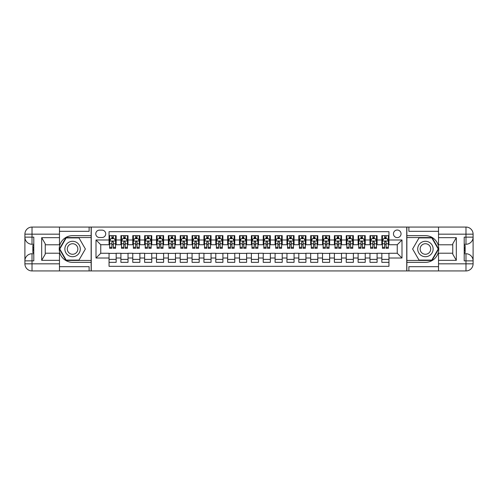 <?xml version="1.0" encoding="UTF-8"?>
<svg xmlns="http://www.w3.org/2000/svg" width="498" height="498" viewBox="0 0 498 498"><rect width="100%" height="100%" fill="white"/><g stroke="black" fill="none" stroke-linecap="round" stroke-linejoin="round"><path stroke-width="0.75" d="M397.255 230.026A3.797 3.797 0 0 0 393.457 233.817A3.797 3.797 0 0 0 397.255 237.614A3.797 3.797 0 0 0 401.052 233.817A3.797 3.797 0 0 0 397.255 230.026M59.474 266.673L89.123 266.673L89.123 270.943L438.526 270.943L438.526 263.828L465.985 263.828L465.985 260.859L464.204 260.859L464.204 237.141L465.985 237.141L465.985 234.172L438.526 234.172L438.526 237.671L456.317 237.671L456.317 260.329L452.757 254.167L452.757 243.833L456.317 237.671M388.95 235.66L381.835 235.66L381.835 239.986L377.092 239.986L377.092 244.73L381.835 244.73L381.835 239.986M377.092 239.986L377.092 235.66L369.977 235.66L369.977 239.986L365.233 239.986L365.233 244.73L369.977 244.73L369.977 239.986M365.233 239.986L365.233 235.66L358.112 235.66L358.112 239.986L353.368 239.986L353.368 244.73L358.112 244.73L358.112 239.986M353.368 239.986L353.368 235.66L346.253 235.66L346.253 239.986L341.51 239.986L341.51 244.73L346.253 244.73L346.253 239.986M341.51 239.986L341.51 235.66L334.395 235.66L334.395 239.986L329.651 239.986L329.651 244.73L334.395 244.73L334.395 239.986M329.651 239.986L329.651 235.66L322.536 235.66L322.536 239.986L317.792 239.986L317.792 244.73L322.536 244.73L322.536 239.986M317.792 239.986L317.792 235.66L310.671 235.66L310.671 239.986L305.928 239.986L305.928 244.73L310.671 244.73L310.671 239.986M305.928 239.986L305.928 235.66L298.812 235.66L298.812 239.986L294.069 239.986L294.069 244.73L298.812 244.73L298.812 239.986M294.069 239.986L294.069 235.66L286.954 235.66L286.954 239.986L282.21 239.986L282.21 244.73L286.954 244.73L286.954 239.986M282.21 239.986L282.21 235.66L275.095 235.66L275.095 239.986L270.346 239.986L270.346 244.73L275.095 244.73L275.095 239.986M270.346 239.986L270.346 235.66L263.23 235.66L263.23 239.986L258.487 239.986L258.487 244.73L263.23 244.73L263.23 239.986M258.487 239.986L258.487 235.66L251.372 235.66L251.372 239.986L246.628 239.986L246.628 244.73L251.372 244.73L251.372 239.986M246.628 239.986L246.628 235.66L239.513 235.66L239.513 239.986L234.77 239.986L234.77 244.73L239.513 244.73L239.513 239.986M234.77 239.986L234.77 235.66L227.654 235.66L227.654 239.986L222.905 239.986L222.905 244.73L227.654 244.73L227.654 239.986M222.905 239.986L222.905 235.66L215.79 235.66L215.79 239.986L211.046 239.986L211.046 244.73L215.79 244.73L215.79 239.986M211.046 239.986L211.046 235.66L203.931 235.66L203.931 239.986L199.188 239.986L199.188 244.73L203.931 244.73L203.931 239.986M199.188 239.986L199.188 235.66L192.072 235.66L192.072 239.986L187.329 239.986L187.329 244.73L192.072 244.73L192.072 239.986M187.329 239.986L187.329 235.66L180.208 235.66L180.208 239.986L175.464 239.986L175.464 244.73L180.208 244.73L180.208 239.986M175.464 239.986L175.464 235.66L168.349 235.66L168.349 239.986L163.605 239.986L163.605 244.73L168.349 244.73L168.349 239.986M163.605 239.986L163.605 235.66L156.49 235.66L156.49 239.986L151.747 239.986L151.747 244.73L156.49 244.73L156.49 239.986M151.747 239.986L151.747 235.66L144.632 235.66L144.632 239.986L139.888 239.986L139.888 244.73L144.632 244.73L144.632 239.986M139.888 239.986L139.888 235.66L132.767 235.66L132.767 239.986L128.023 239.986L128.023 244.73L132.767 244.73L132.767 239.986M128.023 239.986L128.023 235.66L120.908 235.66L120.908 244.73L116.165 244.73L116.165 235.66L109.05 235.66M109.05 262.34L116.165 262.34L116.165 253.27L120.908 253.27L120.908 262.34L128.023 262.34L128.023 253.27L132.767 253.27L132.767 258.014L128.023 258.014M132.767 258.014L132.767 262.34L139.888 262.34L139.888 253.27L144.632 253.27L144.632 258.014L139.888 258.014M144.632 258.014L144.632 262.34L151.747 262.34L151.747 253.27L156.49 253.27L156.49 258.014L151.747 258.014M156.49 258.014L156.49 262.34L163.605 262.34L163.605 253.27L168.349 253.27L168.349 258.014L163.605 258.014M168.349 258.014L168.349 262.34L175.464 262.34L175.464 253.27L180.208 253.27L180.208 258.014L175.464 258.014M180.208 258.014L180.208 262.34L187.329 262.34L187.329 253.27L192.072 253.27L192.072 258.014L187.329 258.014M192.072 258.014L192.072 262.34L199.188 262.34L199.188 253.27L203.931 253.27L203.931 258.014L199.188 258.014M203.931 258.014L203.931 262.34L211.046 262.34L211.046 253.27L215.79 253.27L215.79 258.014L211.046 258.014M215.79 258.014L215.79 262.34L222.905 262.34L222.905 253.27L227.654 253.27L227.654 258.014L222.905 258.014M227.654 258.014L227.654 262.34L234.77 262.34L234.77 253.27L239.513 253.27L239.513 258.014L234.77 258.014M239.513 258.014L239.513 262.34L246.628 262.34L246.628 253.27L251.372 253.27L251.372 258.014L246.628 258.014M251.372 258.014L251.372 262.34L258.487 262.34L258.487 253.27L263.23 253.27L263.23 258.014L258.487 258.014M263.23 258.014L263.23 262.34L270.346 262.34L270.346 253.27L275.095 253.27L275.095 258.014L270.346 258.014M275.095 258.014L275.095 262.34L282.21 262.34L282.21 253.27L286.954 253.27L286.954 258.014L282.21 258.014M286.954 258.014L286.954 262.34L294.069 262.34L294.069 253.27L298.812 253.27L298.812 258.014L294.069 258.014M298.812 258.014L298.812 262.34L305.928 262.34L305.928 253.27L310.671 253.27L310.671 258.014L305.928 258.014M310.671 258.014L310.671 262.34L317.792 262.34L317.792 253.27L322.536 253.27L322.536 258.014L317.792 258.014M322.536 258.014L322.536 262.34L329.651 262.34L329.651 253.27L334.395 253.27L334.395 258.014L329.651 258.014M334.395 258.014L334.395 262.34L341.51 262.34L341.51 253.27L346.253 253.27L346.253 258.014L341.51 258.014M346.253 258.014L346.253 262.34L353.368 262.34L353.368 253.27L358.112 253.27L358.112 258.014L353.368 258.014M358.112 258.014L358.112 262.34L365.233 262.34L365.233 253.27L369.977 253.27L369.977 258.014L365.233 258.014M369.977 258.014L369.977 262.34L377.092 262.34L377.092 253.27L381.835 253.27L381.835 258.014L377.092 258.014M99.444 237.496L102.053 237.496A3.679 3.679 0 0 0 105.725 233.817A3.679 3.679 0 0 0 102.053 230.144L99.444 230.144A3.679 3.679 0 0 0 95.765 233.817A3.679 3.679 0 0 0 99.444 237.496M438.526 231.327L408.877 231.327L408.877 227.057L406.742 227.057L406.742 270.943M406.742 227.057L59.474 227.057L59.474 234.172L32.015 234.172L32.015 237.141L33.796 237.141L33.796 260.859L32.015 260.859L32.015 263.828L59.474 263.828L59.474 260.329L41.683 260.329L41.683 237.671L45.243 243.833L45.243 254.167L41.683 260.329M91.258 270.943L91.258 227.057M388.95 239.986L388.95 231.682L109.05 231.682L109.05 244.73L100.745 244.73L100.745 253.27L109.05 253.27L109.05 266.318L388.95 266.318L388.95 253.27L397.255 253.27L397.255 244.73L388.95 244.73L388.95 239.986L401.998 239.986L401.998 258.014L388.95 258.014M109.05 258.014L96.002 258.014L96.002 239.986L109.05 239.986M381.835 258.014L381.835 262.34L388.95 262.34M109.05 238.623L109.641 238.623M111.894 238.623L113.32 238.623M115.573 238.623L116.165 238.623M109.05 244.611L109.641 244.611M111.894 244.611L113.32 244.611M115.573 244.611L116.165 244.611M109.05 253.389L116.165 253.389M109.05 259.377L116.165 259.377M120.908 244.611L121.5 244.611M123.753 244.611L125.179 244.611M127.432 244.611L128.023 244.611M120.908 238.623L121.5 238.623M123.753 238.623L125.179 238.623M127.432 238.623L128.023 238.623M120.908 253.389L128.023 253.389M120.908 259.377L128.023 259.377M132.767 253.389L139.888 253.389M132.767 259.377L139.888 259.377M132.767 238.623L133.364 238.623M135.618 238.623L137.037 238.623M139.291 238.623L139.888 238.623M132.767 244.611L133.364 244.611M135.618 244.611L137.037 244.611M139.291 244.611L139.888 244.611M144.632 253.389L151.747 253.389M144.632 259.377L151.747 259.377M144.632 238.623L145.223 238.623M147.476 238.623L148.902 238.623M151.155 238.623L151.747 238.623M144.632 244.611L145.223 244.611M147.476 244.611L148.902 244.611M151.155 244.611L151.747 244.611M156.49 253.389L163.605 253.389M156.49 259.377L163.605 259.377M156.49 238.623L157.082 238.623M159.335 238.623L160.761 238.623M163.014 238.623L163.605 238.623M156.49 244.611L157.082 244.611M159.335 244.611L160.761 244.611M163.014 244.611L163.605 244.611M168.349 253.389L175.464 253.389M168.349 259.377L175.464 259.377M168.349 238.623L168.94 238.623M171.194 238.623L172.619 238.623M174.873 238.623L175.464 238.623M168.349 244.611L168.94 244.611M171.194 244.611L172.619 244.611M174.873 244.611L175.464 244.611M180.208 253.389L187.329 253.389M180.208 259.377L187.329 259.377M180.208 238.623L180.805 238.623M183.059 238.623L184.478 238.623M186.731 238.623L187.329 238.623M180.208 244.611L180.805 244.611M183.059 244.611L184.478 244.611M186.731 244.611L187.329 244.611M192.072 253.389L199.188 253.389M192.072 259.377L199.188 259.377M192.072 238.623L192.664 238.623M194.917 238.623L196.343 238.623M198.596 238.623L199.188 238.623M192.072 244.611L192.664 244.611M194.917 244.611L196.343 244.611M198.596 244.611L199.188 244.611M203.931 253.389L211.046 253.389M203.931 259.377L211.046 259.377M203.931 238.623L204.522 238.623M206.776 238.623L208.201 238.623M210.455 238.623L211.046 238.623M203.931 244.611L204.522 244.611M206.776 244.611L208.201 244.611M210.455 244.611L211.046 244.611M215.79 253.389L222.905 253.389M215.79 259.377L222.905 259.377M215.79 238.623L216.387 238.623M218.641 238.623L220.06 238.623M222.313 238.623L222.905 238.623M215.79 244.611L216.387 244.611M218.641 244.611L220.06 244.611M222.313 244.611L222.905 244.611M227.654 253.389L234.77 253.389M227.654 259.377L234.77 259.377M227.654 238.623L228.246 238.623M230.499 238.623L231.919 238.623M234.172 238.623L234.77 238.623M227.654 244.611L228.246 244.611M230.499 244.611L231.919 244.611M234.172 244.611L234.77 244.611M239.513 253.389L246.628 253.389M239.513 259.377L246.628 259.377M239.513 238.623L240.104 238.623M242.358 238.623L243.783 238.623M246.037 238.623L246.628 238.623M239.513 244.611L240.104 244.611M242.358 244.611L243.783 244.611M246.037 244.611L246.628 244.611M251.372 253.389L258.487 253.389M251.372 259.377L258.487 259.377M251.372 238.623L251.963 238.623M254.217 238.623L255.642 238.623M257.896 238.623L258.487 238.623M251.372 244.611L251.963 244.611M254.217 244.611L255.642 244.611M257.896 244.611L258.487 244.611M263.23 253.389L270.346 253.389M263.23 259.377L270.346 259.377M263.23 238.623L263.828 238.623M266.081 238.623L267.501 238.623M269.754 238.623L270.346 238.623M263.23 244.611L263.828 244.611M266.081 244.611L267.501 244.611M269.754 244.611L270.346 244.611M275.095 253.389L282.21 253.389M275.095 259.377L282.21 259.377M275.095 238.623L275.687 238.623M277.94 238.623L279.359 238.623M281.613 238.623L282.21 238.623M275.095 244.611L275.687 244.611M277.94 244.611L279.359 244.611M281.613 244.611L282.21 244.611M286.954 253.389L294.069 253.389M286.954 259.377L294.069 259.377M286.954 238.623L287.545 238.623M289.799 238.623L291.224 238.623M293.478 238.623L294.069 238.623M286.954 244.611L287.545 244.611M289.799 244.611L291.224 244.611M293.478 244.611L294.069 244.611M298.812 253.389L305.928 253.389M298.812 259.377L305.928 259.377M298.812 238.623L299.404 238.623M301.657 238.623L303.083 238.623M305.336 238.623L305.928 238.623M298.812 244.611L299.404 244.611M301.657 244.611L303.083 244.611M305.336 244.611L305.928 244.611M310.671 253.389L317.792 253.389M310.671 259.377L317.792 259.377M310.671 238.623L311.269 238.623M313.522 238.623L314.941 238.623M317.195 238.623L317.792 238.623M310.671 244.611L311.269 244.611M313.522 244.611L314.941 244.611M317.195 244.611L317.792 244.611M322.536 253.389L329.651 253.389M322.536 259.377L329.651 259.377M322.536 238.623L323.127 238.623M325.381 238.623L326.806 238.623M329.06 238.623L329.651 238.623M322.536 244.611L323.127 244.611M325.381 244.611L326.806 244.611M329.06 244.611L329.651 244.611M334.395 253.389L341.51 253.389M334.395 259.377L341.51 259.377M334.395 238.623L334.986 238.623M337.239 238.623L338.665 238.623M340.918 238.623L341.51 238.623M334.395 244.611L334.986 244.611M337.239 244.611L338.665 244.611M340.918 244.611L341.51 244.611M346.253 253.389L353.368 253.389M346.253 259.377L353.368 259.377M346.253 238.623L346.845 238.623M349.098 238.623L350.524 238.623M352.777 238.623L353.368 238.623M346.253 244.611L346.845 244.611M349.098 244.611L350.524 244.611M352.777 244.611L353.368 244.611M358.112 253.389L365.233 253.389M358.112 259.377L365.233 259.377M358.112 238.623L358.709 238.623M360.963 238.623L362.382 238.623M364.636 238.623L365.233 238.623M358.112 244.611L358.709 244.611M360.963 244.611L362.382 244.611M364.636 244.611L365.233 244.611M369.977 253.389L377.092 253.389M369.977 259.377L377.092 259.377M369.977 238.623L370.568 238.623M372.821 238.623L374.247 238.623M376.5 238.623L377.092 238.623M369.977 244.611L370.568 244.611M372.821 244.611L374.247 244.611M376.5 244.611L377.092 244.611M381.835 253.389L388.95 253.389M381.835 259.377L388.95 259.377M381.835 238.623L382.427 238.623M384.68 238.623L386.106 238.623M388.359 238.623L388.95 238.623M381.835 244.611L382.427 244.611M384.68 244.611L386.106 244.611M388.359 244.611L388.95 244.611M100.745 244.73L96.002 239.986M100.745 253.27L96.002 258.014M401.998 239.986L397.255 244.73M401.998 258.014L397.255 253.27M113.32 237.197L111.894 237.197M115.573 247.319L113.32 247.319L113.32 248.29L115.573 248.29L115.573 241.051L114.384 238.679L110.83 238.679L109.641 241.051L109.641 248.29L111.894 248.29L111.894 247.319L109.641 247.319M109.641 241.051L109.641 235.66M115.573 241.051L115.573 235.66M111.894 238.679L111.894 235.66M113.32 235.66L113.32 238.679M113.32 247.319L113.32 241.941L112.529 241.237L111.901 241.847L111.894 247.319M76.431 242.321A7.707 7.707 0 0 0 65.904 245.147A7.707 7.707 0 0 0 68.724 255.679A7.707 7.707 0 0 0 79.257 252.853A7.707 7.707 0 0 0 76.431 242.321M75.217 244.431A5.279 5.279 0 0 0 68.008 246.361A5.279 5.279 0 0 0 69.938 253.569A5.279 5.279 0 0 0 77.146 251.639A5.279 5.279 0 0 0 75.217 244.431M78.983 260.087L66.178 260.087L59.772 249L66.178 237.913L78.983 237.913L85.382 249L78.983 260.087M429.276 242.321A7.707 7.707 0 0 0 418.743 245.147A7.707 7.707 0 0 0 421.569 255.679A7.707 7.707 0 0 0 432.096 252.853A7.707 7.707 0 0 0 429.276 242.321M428.062 244.431A5.279 5.279 0 0 0 420.854 246.361A5.279 5.279 0 0 0 422.783 253.569A5.279 5.279 0 0 0 429.992 251.639A5.279 5.279 0 0 0 428.062 244.431M431.822 260.087L419.017 260.087L412.618 249L419.017 237.913L431.822 237.913L438.228 249L431.822 260.087M91.14 227.057L91.14 235.66L72.577 235.66A13.34 13.34 0 0 0 59.237 249A13.34 13.34 0 0 0 72.577 262.34L91.14 262.34L91.14 270.943M41.683 237.671L59.474 237.671L59.474 234.172M59.474 237.671L59.474 244.792L45.243 244.792M59.474 263.828L59.474 270.943L32.015 270.943A7.115 7.115 0 0 1 24.9 263.828L24.9 234.172A7.115 7.115 0 0 1 32.015 227.057L59.474 227.057M91.14 235.66L91.14 237.552L65.973 237.552L59.362 249L65.973 260.448L91.14 260.448L91.14 237.552M91.14 260.448L91.14 262.34M45.243 253.208L59.474 253.208L59.474 260.329M89.123 270.943L59.474 270.943M24.9 260.859A7.115 7.115 0 0 1 32.015 253.743A7.115 7.115 0 0 0 24.9 260.859L32.015 260.859L32.015 253.743L33.796 253.743M33.796 244.257L32.015 244.257L32.015 237.141L24.9 237.141A7.115 7.115 0 0 0 32.015 244.257A7.115 7.115 0 0 1 24.9 237.141M89.123 227.057L89.123 231.327L59.474 231.327M33.796 245.352L32.849 245.352L32.849 250.046L33.796 250.046M32.849 248.944L33.796 248.944M32.849 247.637L33.796 247.637M32.849 247.419L33.796 247.419M32.849 250.046L32.849 252.648L33.796 252.648M32.849 250.282L33.796 250.282M406.86 270.943L406.86 262.34L425.423 262.34A13.34 13.34 0 0 0 438.763 249A13.34 13.34 0 0 0 425.423 235.66L406.86 235.66L406.86 227.057M456.317 260.329L438.526 260.329L438.526 263.828M438.526 260.329L438.526 253.208L452.757 253.208M438.526 234.172L438.526 227.057L465.985 227.057A7.115 7.115 0 0 1 473.1 234.172L473.1 263.828A7.115 7.115 0 0 1 465.985 270.943L438.526 270.943M406.86 262.34L406.86 260.448L432.027 260.448L438.638 249L432.027 237.552L406.86 237.552L406.86 260.448M406.86 237.552L406.86 235.66M452.757 244.792L438.526 244.792L438.526 237.671M408.877 227.057L438.526 227.057M473.1 237.141A7.115 7.115 0 0 1 465.985 244.257A7.115 7.115 0 0 0 473.1 237.141L465.985 237.141L465.985 244.257L464.204 244.257M464.204 253.743L465.985 253.743L465.985 260.859L473.1 260.859A7.115 7.115 0 0 0 465.985 253.743A7.115 7.115 0 0 1 473.1 260.859M408.877 270.943L408.877 266.673L438.526 266.673M464.204 252.648L465.151 252.648L465.151 247.954L464.204 247.954M465.151 249.056L464.204 249.056M465.151 250.363L464.204 250.363M465.151 250.581L464.204 250.581M465.151 247.954L465.151 245.352L464.204 245.352M465.151 247.718L464.204 247.718M125.179 235.66L125.179 238.679L125.179 237.197L123.753 237.197M127.432 247.319L125.179 247.319L125.179 248.29L127.432 248.29L127.432 241.051L126.243 238.679L122.689 238.679L121.5 241.051L121.5 243.802L121.5 235.66M121.5 245.944L121.5 246.747M121.5 239.357L121.5 237.197M121.5 247.319L121.5 248.29L123.753 248.29L123.753 247.319L121.5 247.319L121.5 243.802L123.753 243.802L123.753 245.944M127.432 239.357L127.432 237.197M125.179 247.319L125.179 243.802L127.432 243.802L127.432 235.66M123.753 238.679L123.753 235.66M125.179 245.944L125.179 246.747M125.179 241.941L125.179 243.802L125.023 241.499L124.164 241.3L123.759 241.847L123.753 247.319M137.037 235.66L137.037 238.679L137.037 237.197L135.618 237.197M139.291 247.319L137.037 247.319L137.037 248.29L139.291 248.29L139.291 241.051L138.108 238.679L134.547 238.679L133.364 241.051L133.364 243.802L133.364 235.66M133.364 245.944L133.364 246.747M133.364 239.357L133.364 237.197M133.364 247.319L133.364 248.29L135.618 248.29L135.618 247.319L133.364 247.319L133.364 243.802L135.618 243.802L135.618 245.944M139.291 239.357L139.291 237.197M137.037 247.319L137.037 243.802L139.291 243.802L139.291 235.66M135.618 238.679L135.618 235.66M137.037 245.944L137.037 246.747M137.037 241.941L137.037 243.802L136.882 241.499L136.022 241.3L135.624 241.847L135.618 247.319M148.902 235.66L148.902 238.679L148.902 237.197L147.476 237.197M151.155 247.319L148.902 247.319L148.902 248.29L151.155 248.29L151.155 241.051L149.966 238.679L146.406 238.679L145.223 241.051L145.223 243.802L145.223 235.66M145.223 245.944L145.223 246.747M145.223 239.357L145.223 237.197M145.223 247.319L145.223 248.29L147.476 248.29L147.476 247.319L145.223 247.319L145.223 243.802L147.476 243.802L147.476 245.944M151.155 239.357L151.155 237.197M148.902 247.319L148.902 243.802L151.155 243.802L151.155 235.66M147.476 238.679L147.476 235.66M148.902 245.944L148.902 246.747M148.902 241.941L148.902 243.802L148.746 241.499L147.881 241.3L147.483 241.847L147.476 247.319M160.761 235.66L160.761 238.679L160.761 237.197L159.335 237.197M163.014 247.319L160.761 247.319L160.761 248.29L163.014 248.29L163.014 241.051L161.825 238.679L158.271 238.679L157.082 241.051L157.082 243.802L157.082 235.66M157.082 245.944L157.082 246.747M157.082 239.357L157.082 237.197M157.082 247.319L157.082 248.29L159.335 248.29L159.335 247.319L157.082 247.319L157.082 243.802L159.335 243.802L159.335 245.944M163.014 239.357L163.014 237.197M160.761 247.319L160.761 243.802L163.014 243.802L163.014 235.66M159.335 238.679L159.335 235.66M160.761 245.944L160.761 246.747M160.761 241.941L160.761 243.802L160.605 241.499L159.97 241.237L159.341 241.847L159.335 247.319M172.619 235.66L172.619 238.679L172.619 237.197L171.194 237.197M174.873 247.319L172.619 247.319L172.619 248.29L174.873 248.29L174.873 241.051L173.69 238.679L170.129 238.679L168.94 241.051L168.94 243.802L168.94 235.66M168.94 245.944L168.94 246.747M168.94 239.357L168.94 237.197M168.94 247.319L168.94 248.29L171.194 248.29L171.194 247.319L168.94 247.319L168.94 243.802L171.194 243.802L171.194 245.944M174.873 239.357L174.873 237.197M172.619 247.319L172.619 243.802L174.873 243.802L174.873 235.66M171.194 238.679L171.194 235.66M172.619 245.944L172.619 246.747M172.619 241.941L172.619 243.802L172.464 241.499L171.605 241.3L171.206 241.847L171.194 247.319M184.478 235.66L184.478 238.679L184.478 237.197L183.059 237.197M186.731 247.319L184.478 247.319L184.478 248.29L186.731 248.29L186.731 241.051L185.549 238.679L181.988 238.679L180.805 241.051L180.805 243.802L180.805 235.66M180.805 245.944L180.805 246.747M180.805 239.357L180.805 237.197M180.805 247.319L180.805 248.29L183.059 248.29L183.059 247.319L180.805 247.319L180.805 243.802L183.059 243.802L183.059 245.944M186.731 239.357L186.731 237.197M184.478 247.319L184.478 243.802L186.731 243.802L186.731 235.66M183.059 238.679L183.059 235.66M184.478 245.944L184.478 246.747M184.478 241.941L184.478 243.802L184.322 241.499L183.463 241.3L183.065 241.847L183.059 247.319M196.343 235.66L196.343 238.679L196.343 237.197L194.917 237.197M198.596 247.319L196.343 247.319L196.343 248.29L198.596 248.29L198.596 241.051L197.407 238.679L193.853 238.679L192.664 241.051L192.664 243.802L192.664 235.66M192.664 245.944L192.664 246.747M192.664 239.357L192.664 237.197M192.664 247.319L192.664 248.29L194.917 248.29L194.917 247.319L192.664 247.319L192.664 243.802L194.917 243.802L194.917 245.944M198.596 239.357L198.596 237.197M196.343 247.319L196.343 243.802L198.596 243.802L198.596 235.66M194.917 238.679L194.917 235.66M196.343 245.944L196.343 246.747M196.343 241.941L196.343 243.802L196.187 241.499L195.322 241.3L194.923 241.847L194.917 247.319M208.201 235.66L208.201 238.679L208.201 237.197L206.776 237.197M210.455 247.319L208.201 247.319L208.201 248.29L210.455 248.29L210.455 241.051L209.266 238.679L205.711 238.679L204.522 241.051L204.522 243.802L204.522 235.66M204.522 245.944L204.522 246.747M204.522 239.357L204.522 237.197M204.522 247.319L204.522 248.29L206.776 248.29L206.776 247.319L204.522 247.319L204.522 243.802L206.776 243.802L206.776 245.944M210.455 239.357L210.455 237.197M208.201 247.319L208.201 243.802L210.455 243.802L210.455 235.66M206.776 238.679L206.776 235.66M208.201 245.944L208.201 246.747M208.201 241.941L208.201 243.802L208.046 241.499L207.187 241.3L206.782 241.847L206.776 247.319M220.06 235.66L220.06 238.679L220.06 237.197L218.641 237.197M222.313 247.319L220.06 247.319L220.06 248.29L222.313 248.29L222.313 241.051L221.131 238.679L217.57 238.679L216.387 241.051L216.387 243.802L216.387 235.66M216.387 245.944L216.387 246.747M216.387 239.357L216.387 237.197M216.387 247.319L216.387 248.29L218.641 248.29L218.641 247.319L216.387 247.319L216.387 243.802L218.641 243.802L218.641 245.944M222.313 239.357L222.313 237.197M220.06 247.319L220.06 243.802L222.313 243.802L222.313 235.66M218.641 238.679L218.641 235.66M220.06 245.944L220.06 246.747M220.06 241.941L220.06 243.802L219.904 241.499L219.045 241.3L218.647 241.847L218.641 247.319M231.919 235.66L231.919 238.679L231.919 237.197L230.499 237.197M234.172 247.319L231.919 247.319L231.919 248.29L234.172 248.29L234.172 241.051L232.989 238.679L229.429 238.679L228.246 241.051L228.246 243.802L228.246 235.66M228.246 245.944L228.246 246.747M228.246 239.357L228.246 237.197M228.246 247.319L228.246 248.29L230.499 248.29L230.499 247.319L228.246 247.319L228.246 243.802L230.499 243.802L230.499 245.944M234.172 239.357L234.172 237.197M231.919 247.319L231.919 243.802L234.172 243.802L234.172 235.66M230.499 238.679L230.499 235.66M231.919 245.944L231.919 246.747M231.919 241.941L231.919 243.802L231.763 241.499L230.904 241.3L230.506 241.847L230.499 247.319M243.783 235.66L243.783 238.679L243.783 237.197L242.358 237.197M246.037 247.319L243.783 247.319L243.783 248.29L246.037 248.29L246.037 241.051L244.848 238.679L241.293 238.679L240.104 241.051L240.104 243.802L240.104 235.66M240.104 245.944L240.104 246.747M240.104 239.357L240.104 237.197M240.104 247.319L240.104 248.29L242.358 248.29L242.358 247.319L240.104 247.319L240.104 243.802L242.358 243.802L242.358 245.944M246.037 239.357L246.037 237.197M243.783 247.319L243.783 243.802L246.037 243.802L246.037 235.66M242.358 238.679L242.358 235.66M243.783 245.944L243.783 246.747M243.783 241.941L243.783 243.802L243.628 241.499L242.763 241.3L242.364 241.847L242.358 247.319M255.642 235.66L255.642 238.679L255.642 237.197L254.217 237.197M257.896 247.319L255.642 247.319L255.642 248.29L257.896 248.29L257.896 241.051L256.707 238.679L253.152 238.679L251.963 241.051L251.963 243.802L251.963 235.66M251.963 245.944L251.963 246.747M251.963 239.357L251.963 237.197M251.963 247.319L251.963 248.29L254.217 248.29L254.217 247.319L251.963 247.319L251.963 243.802L254.217 243.802L254.217 245.944M257.896 239.357L257.896 237.197M255.642 247.319L255.642 243.802L257.896 243.802L257.896 235.66M254.217 238.679L254.217 235.66M255.642 245.944L255.642 246.747M255.642 241.941L255.642 243.802L255.486 241.499L254.627 241.3L254.223 241.847L254.217 247.319M267.501 235.66L267.501 238.679L267.501 237.197L266.081 237.197M269.754 247.319L267.501 247.319L267.501 248.29L269.754 248.29L269.754 241.051L268.571 238.679L265.011 238.679L263.828 241.051L263.828 243.802L263.828 235.66M263.828 245.944L263.828 246.747M263.828 239.357L263.828 237.197M263.828 247.319L263.828 248.29L266.081 248.29L266.081 247.319L263.828 247.319L263.828 243.802L266.081 243.802L266.081 245.944M269.754 239.357L269.754 237.197M267.501 247.319L267.501 243.802L269.754 243.802L269.754 235.66M266.081 238.679L266.081 235.66M267.501 245.944L267.501 246.747M267.501 241.941L267.501 243.802L267.345 241.499L266.486 241.3L266.088 241.847L266.081 247.319M279.359 235.66L279.359 238.679L279.359 237.197L277.94 237.197M281.613 247.319L279.359 247.319L279.359 248.29L281.613 248.29L281.613 241.051L280.43 238.679L276.869 238.679L275.687 241.051L275.687 243.802L275.687 235.66M275.687 245.944L275.687 246.747M275.687 239.357L275.687 237.197M275.687 247.319L275.687 248.29L277.94 248.29L277.94 247.319L275.687 247.319L275.687 243.802L277.94 243.802L277.94 245.944M281.613 239.357L281.613 237.197M279.359 247.319L279.359 243.802L281.613 243.802L281.613 235.66M277.94 238.679L277.94 235.66M279.359 245.944L279.359 246.747M279.359 241.941L279.359 243.802L279.21 241.499L278.345 241.3L277.946 241.847L277.94 247.319M291.224 235.66L291.224 238.679L291.224 237.197L289.799 237.197M293.478 247.319L291.224 247.319L291.224 248.29L293.478 248.29L293.478 241.051L292.289 238.679L288.734 238.679L287.545 241.051L287.545 243.802L287.545 235.66M287.545 245.944L287.545 246.747M287.545 239.357L287.545 237.197M287.545 247.319L287.545 248.29L289.799 248.29L289.799 247.319L287.545 247.319L287.545 243.802L289.799 243.802L289.799 245.944M293.478 239.357L293.478 237.197M291.224 247.319L291.224 243.802L293.478 243.802L293.478 235.66M289.799 238.679L289.799 235.66M291.224 245.944L291.224 246.747M291.224 241.941L291.224 243.802L291.069 241.499L290.434 241.237L289.805 241.847L289.799 247.319M303.083 235.66L303.083 238.679L303.083 237.197L301.657 237.197M305.336 247.319L303.083 247.319L303.083 248.29L305.336 248.29L305.336 241.051L304.147 238.679L300.593 238.679L299.404 241.051L299.404 243.802L299.404 235.66M299.404 245.944L299.404 246.747M299.404 239.357L299.404 237.197M299.404 247.319L299.404 248.29L301.657 248.29L301.657 247.319L299.404 247.319L299.404 243.802L301.657 243.802L301.657 245.944M305.336 239.357L305.336 237.197M303.083 247.319L303.083 243.802L305.336 243.802L305.336 235.66M301.657 238.679L301.657 235.66M303.083 245.944L303.083 246.747M303.083 241.941L303.083 243.802L302.927 241.499L302.068 241.3L301.664 241.847L301.657 247.319M314.941 235.66L314.941 238.679L314.941 237.197L313.522 237.197M317.195 247.319L314.941 247.319L314.941 248.29L317.195 248.29L317.195 241.051L316.012 238.679L312.451 238.679L311.269 241.051L311.269 243.802L311.269 235.66M311.269 245.944L311.269 246.747M311.269 239.357L311.269 237.197M311.269 247.319L311.269 248.29L313.522 248.29L313.522 247.319L311.269 247.319L311.269 243.802L313.522 243.802L313.522 245.944M317.195 239.357L317.195 237.197M314.941 247.319L314.941 243.802L317.195 243.802L317.195 235.66M313.522 238.679L313.522 235.66M314.941 245.944L314.941 246.747M314.941 241.941L314.941 243.802L314.786 241.499L313.927 241.3L313.528 241.847L313.522 247.319M326.806 235.66L326.806 238.679L326.806 237.197L325.381 237.197M329.06 247.319L326.806 247.319L326.806 248.29L329.06 248.29L329.06 241.051L327.871 238.679L324.31 238.679L323.127 241.051L323.127 243.802L323.127 235.66M323.127 245.944L323.127 246.747M323.127 239.357L323.127 237.197M323.127 247.319L323.127 248.29L325.381 248.29L325.381 247.319L323.127 247.319L323.127 243.802L325.381 243.802L325.381 245.944M329.06 239.357L329.06 237.197M326.806 247.319L326.806 243.802L329.06 243.802L329.06 235.66M325.381 238.679L325.381 235.66M326.806 245.944L326.806 246.747M326.806 241.941L326.806 243.802L326.651 241.499L325.785 241.3L325.387 241.847L325.381 247.319M338.665 235.66L338.665 238.679L338.665 237.197L337.239 237.197M340.918 247.319L338.665 247.319L338.665 248.29L340.918 248.29L340.918 241.051L339.729 238.679L336.175 238.679L334.986 241.051L334.986 243.802L334.986 235.66M334.986 245.944L334.986 246.747M334.986 239.357L334.986 237.197M334.986 247.319L334.986 248.29L337.239 248.29L337.239 247.319L334.986 247.319L334.986 243.802L337.239 243.802L337.239 245.944M340.918 239.357L340.918 237.197M338.665 247.319L338.665 243.802L340.918 243.802L340.918 235.66M337.239 238.679L337.239 235.66M338.665 245.944L338.665 246.747M338.665 241.941L338.665 243.802L338.509 241.499L337.874 241.237L337.246 241.847L337.239 247.319M350.524 235.66L350.524 238.679L350.524 237.197L349.098 237.197M352.777 247.319L350.524 247.319L350.524 248.29L352.777 248.29L352.777 241.051L351.594 238.679L348.034 238.679L346.845 241.051L346.845 243.802L346.845 235.66M346.845 245.944L346.845 246.747M346.845 239.357L346.845 237.197M346.845 247.319L346.845 248.29L349.098 248.29L349.098 247.319L346.845 247.319L346.845 243.802L349.098 243.802L349.098 245.944M352.777 239.357L352.777 237.197M350.524 247.319L350.524 243.802L352.777 243.802L352.777 235.66M349.098 238.679L349.098 235.66M350.524 245.944L350.524 246.747M350.524 241.941L350.524 243.802L350.368 241.499L349.509 241.3L349.11 241.847L349.098 247.319M362.382 235.66L362.382 238.679L362.382 237.197L360.963 237.197M364.636 247.319L362.382 247.319L362.382 248.29L364.636 248.29L364.636 241.051L363.453 238.679L359.892 238.679L358.709 241.051L358.709 243.802L358.709 235.66M358.709 245.944L358.709 246.747M358.709 239.357L358.709 237.197M358.709 247.319L358.709 248.29L360.963 248.29L360.963 247.319L358.709 247.319L358.709 243.802L360.963 243.802L360.963 245.944M364.636 239.357L364.636 237.197M362.382 247.319L362.382 243.802L364.636 243.802L364.636 235.66M360.963 238.679L360.963 235.66M362.382 245.944L362.382 246.747M362.382 241.941L362.382 243.802L362.227 241.499L361.367 241.3L360.969 241.847L360.963 247.319M374.247 235.66L374.247 238.679L374.247 237.197L372.821 237.197M376.5 247.319L374.247 247.319L374.247 248.29L376.5 248.29L376.5 241.051L375.311 238.679L371.757 238.679L370.568 241.051L370.568 243.802L370.568 235.66M370.568 245.944L370.568 246.747M370.568 239.357L370.568 237.197M370.568 247.319L370.568 248.29L372.821 248.29L372.821 247.319L370.568 247.319L370.568 243.802L372.821 243.802L372.821 245.944M376.5 239.357L376.5 237.197M374.247 247.319L374.247 243.802L376.5 243.802L376.5 235.66M372.821 238.679L372.821 235.66M374.247 245.944L374.247 246.747M374.247 241.941L374.247 243.802L374.091 241.499L373.226 241.3L372.828 241.847L372.821 247.319M386.106 235.66L386.106 238.679L386.106 237.197L384.68 237.197M388.359 247.319L386.106 247.319L386.106 248.29L388.359 248.29L388.359 241.051L387.17 238.679L383.616 238.679L382.427 241.051L382.427 243.802L382.427 235.66M382.427 245.944L382.427 246.747M382.427 239.357L382.427 237.197M382.427 247.319L382.427 248.29L384.68 248.29L384.68 247.319L382.427 247.319L382.427 243.802L384.68 243.802L384.68 245.944M388.359 239.357L388.359 237.197M386.106 247.319L386.106 243.802L388.359 243.802L388.359 235.66M384.68 238.679L384.68 235.66M386.106 245.944L386.106 246.747M386.106 241.941L386.106 243.802L385.95 241.499L385.091 241.3L384.686 241.847L384.68 247.319M120.908 258.014L116.165 258.014M120.908 239.986L116.165 239.986M115.542 240.995L109.672 240.995M109.641 239.333L110.5 239.333M114.714 239.333L115.573 239.333M111.894 243.802L109.641 243.802M115.573 243.802L113.32 243.802M113.32 237.957L111.894 237.957M32.015 227.057A7.115 7.115 0 0 0 24.9 234.172L32.015 234.172L32.015 227.057M32.015 270.943L32.015 263.828L24.9 263.828A7.115 7.115 0 0 0 32.015 270.943M465.985 270.943A7.115 7.115 0 0 0 473.1 263.828L465.985 263.828L465.985 270.943M465.985 227.057L465.985 234.172L473.1 234.172A7.115 7.115 0 0 0 465.985 227.057M127.401 240.995L121.531 240.995M121.5 239.333L122.359 239.333M126.573 239.333L127.432 239.333M125.179 237.957L123.753 237.957M139.266 240.995L133.389 240.995M133.364 239.333L134.223 239.333M138.432 239.333L139.291 239.333M137.037 237.957L135.618 237.957M151.124 240.995L145.254 240.995M145.223 239.333L146.082 239.333M150.29 239.333L151.155 239.333M148.902 237.957L147.476 237.957M162.983 240.995L157.113 240.995M157.082 239.333L157.941 239.333M162.155 239.333L163.014 239.333M160.761 237.957L159.335 237.957M174.842 240.995L168.971 240.995M168.94 239.333L169.806 239.333M174.014 239.333L174.873 239.333M172.619 237.957L171.194 237.957M186.706 240.995L180.83 240.995M180.805 239.333L181.664 239.333M185.872 239.333L186.731 239.333M184.478 237.957L183.059 237.957M198.565 240.995L192.695 240.995M192.664 239.333L193.523 239.333M197.737 239.333L198.596 239.333M196.343 237.957L194.917 237.957M210.424 240.995L204.554 240.995M204.522 239.333L205.381 239.333M209.596 239.333L210.455 239.333M208.201 237.957L206.776 237.957M222.282 240.995L216.412 240.995M216.387 239.333L217.246 239.333M221.454 239.333L222.313 239.333M220.06 237.957L218.641 237.957M234.147 240.995L228.277 240.995M228.246 239.333L229.105 239.333M233.313 239.333L234.172 239.333M231.919 237.957L230.499 237.957M246.006 240.995L240.136 240.995M240.104 239.333L240.964 239.333M245.178 239.333L246.037 239.333M243.783 237.957L242.358 237.957M257.864 240.995L251.994 240.995M251.963 239.333L252.822 239.333M257.036 239.333L257.896 239.333M255.642 237.957L254.217 237.957M269.723 240.995L263.853 240.995M263.828 239.333L264.687 239.333M268.895 239.333L269.754 239.333M267.501 237.957L266.081 237.957M281.588 240.995L275.718 240.995M275.687 239.333L276.546 239.333M280.754 239.333L281.613 239.333M279.359 237.957L277.94 237.957M293.447 240.995L287.576 240.995M287.545 239.333L288.404 239.333M292.619 239.333L293.478 239.333M291.224 237.957L289.799 237.957M305.305 240.995L299.435 240.995M299.404 239.333L300.263 239.333M304.477 239.333L305.336 239.333M303.083 237.957L301.657 237.957M317.17 240.995L311.294 240.995M311.269 239.333L312.128 239.333M316.336 239.333L317.195 239.333M314.941 237.957L313.522 237.957M329.029 240.995L323.158 240.995M323.127 239.333L323.986 239.333M328.194 239.333L329.06 239.333M326.806 237.957L325.381 237.957M340.887 240.995L335.017 240.995M334.986 239.333L335.845 239.333M340.059 239.333L340.918 239.333M338.665 237.957L337.239 237.957M352.746 240.995L346.876 240.995M346.845 239.333L347.71 239.333M351.918 239.333L352.777 239.333M350.524 237.957L349.098 237.957M364.611 240.995L358.734 240.995M358.709 239.333L359.568 239.333M363.777 239.333L364.636 239.333M362.382 237.957L360.963 237.957M376.469 240.995L370.599 240.995M370.568 239.333L371.427 239.333M375.641 239.333L376.5 239.333M374.247 237.957L372.821 237.957M388.328 240.995L382.458 240.995M382.427 239.333L383.286 239.333M387.5 239.333L388.359 239.333M386.106 237.957L384.68 237.957"/></g></svg>
